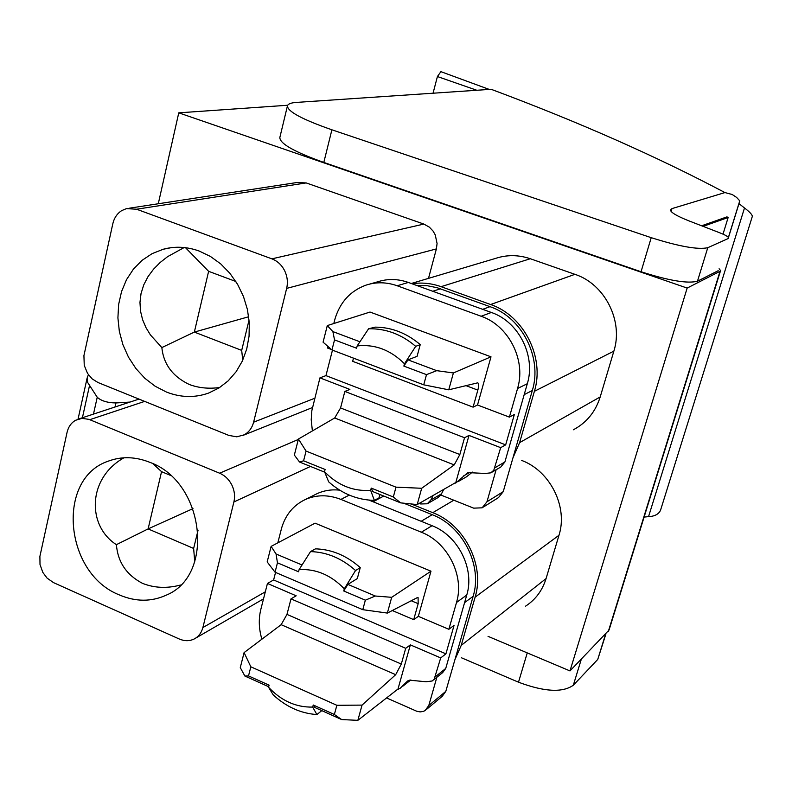 <?xml version="1.0" encoding="UTF-8"?>
<svg xmlns="http://www.w3.org/2000/svg" width="792" height="792" viewBox="0 0 792 792"><rect width="100%" height="100%" fill="white"/><g stroke="black" fill="none" stroke-linecap="round" stroke-linejoin="round"><path stroke-width="1.19" d="M416.75 285.476L426.977 285.665L437.154 287.714L490.01 306.672C522.077 317.394 542.53 357.835 532.313 390.535L512.949 457.875L519.611 442.639L534.392 391.307C544.975 357.469 523.799 315.602 490.604 304.524L441.065 286.674C431.412 283.249 421.73 282.279 411.998 283.764M573.329 429.799C586.535 422.779 595.495 411.83 600.207 396.931L519.611 442.639M600.207 396.931L613.859 351.153C623.591 320.988 604.801 283.982 574.923 274.329L530.303 258.737C518.483 254.747 506.86 254.648 495.436 258.44L411.276 283.496M483.338 507.078L498.495 497.594L503.237 491.654L512.949 457.875M428.017 503.356L437.936 497.623L440.837 495.03L473.675 508.147L482.15 507.821L486.971 501.762L496.119 469.755M488.04 636.342L569.983 670.923L687.159 288.07L178.764 112.84L287.694 105.247M158.281 203.762L178.764 112.84M136.58 209.227L126.463 208.613L121.691 210.623C117.137 213.553 114.167 217.948 112.791 223.829L83.922 355.628L84.249 365.379L87.536 373.398L92.209 378.923L98.05 382.546L228.839 435.412L236.798 436.828L244.164 434.828C248.935 432.185 252.084 427.977 253.608 422.195L286.654 288.397C288.06 282.308 287.367 276.368 284.585 270.577C281.625 264.884 277.388 260.974 271.884 258.845L136.58 209.227L306.177 182.922L297.148 182.497M306.177 182.922L423.868 224.077L429.353 227.136L433.066 231.066L435.253 234.897L437.075 243.51L436.382 248.916L428.502 278.368M521.73 460.439C550.222 471.052 568.141 506.949 558.984 535.263L475.111 597.168L461.231 645.391L454.935 659.617L445.797 691.376L442.223 696.307L426.69 709.246M525.611 606.137C535.56 599.643 542.381 590.456 546.074 578.576L558.984 535.263M457.905 481.724L466.369 476.883L472.428 472.101M443.738 489.397L441.461 493.881L430.828 500L433.125 495.465M440.837 495.03L441.461 493.881M491.683 472.349L500.811 467.003L504.89 461.974L527.314 383.724C535.966 355.915 518.621 321.621 491.377 312.474L408.355 282.447C397.901 278.774 387.625 278.586 377.527 281.853L369.973 284.001M476.824 90.268L437.412 76.537L433.056 93.209M437.412 76.537L440.897 71.656L442.223 72.131M719.096 268.745L720.572 270.567L720.027 271.31L687.159 288.07M728.472 237.521L739.817 200.911L736.629 197.436L732.174 194.495L724.937 192.575L671.953 208.613L670.438 210.038C670.913 212.563 677.111 216.186 689.02 220.909L720.126 232.947C725.502 235.066 728.333 236.729 728.64 237.946L728.531 238.283M718.205 270.696L697.475 281.209L707.771 247.698C698.069 249.866 679.219 246.52 651.222 237.679L331.897 129.799C302.168 119.414 287.357 111.424 287.456 105.841C287.971 104.019 290.743 102.891 295.772 102.455L491.169 89.298L494.545 90.575M651.222 237.679L641.045 271.745C668.874 280.665 687.684 283.813 697.475 281.209M641.045 271.745L323.809 162.429L331.897 129.799M287.456 105.841L279.853 137.432C279.625 143.54 294.277 151.876 323.809 162.429M720.443 270.983L609.068 630.016L569.983 670.923M219.622 473.21C224.908 475.497 228.977 479.407 231.828 484.952C234.531 490.585 235.214 496.247 233.897 501.97L202.881 627.551C201.485 632.818 198.604 636.619 194.228 638.956L193.891 639.124C189.258 641.243 184.358 641.193 179.21 638.976L53.569 582.655L47.094 578.13L42.827 572.418L40.006 564.508L39.897 556.39L67.053 432.422C68.34 426.908 71.171 422.869 75.527 420.295L82.002 418.364L88.942 419.354L219.622 473.21L298.327 439.451M129.977 402.069L115.909 402.95C107.415 402.791 101.178 400.891 97.228 397.247L87.684 382.487L87.11 378.111L88.397 374.705M137.66 398.554L137.234 399.683M138.105 399.396L138.244 398.792M475.111 597.168C485.07 565.419 464.607 524.67 432.788 512.672L411.147 503.95M527.314 383.724L517.562 388.496L509.395 417.117L514.345 414.523L505.672 444.866L500.683 447.658L493.782 470.26L490.822 472.844L485.278 473.458L467.864 472.606L456.004 482.813L453.38 483.882M419.265 503.385L420.71 503.969L427.274 503.791L430.828 500M517.562 388.496L517.918 387.179C525.809 359.202 508.236 325.413 481.14 316.255L397.148 285.754C386.575 282.031 376.18 281.823 365.983 285.14C350.45 290.842 340.134 302.069 335.026 318.82L333.808 323.522M312.385 430.937L311.216 419.819L311.85 410.652L319.938 377.863L349.886 389.426L344.847 391.426L464.538 437.738L468.993 435.422L455.816 482.486L417.196 504.573L400.693 502.88L372.725 491.575L371.24 488.09L370.646 490.327L374.359 500.376C357.449 500.029 342.233 493.862 328.69 481.863L324.522 471.695L325.096 469.478L303.583 460.805L299.554 462.023L294.347 455.073L298.426 439.035L334.709 417.978L340.56 407.959L344.847 391.426M332.472 350.153L325.948 375.626L319.938 377.863M331.462 349.519L327.551 348.034L327.957 346.45M489.238 89.427L440.897 71.656M728.165 238.55L707.771 247.698M605.9 634.006L597.752 659.419L573.319 685.238C562.528 692.871 544.252 691.861 518.503 682.199L461.399 657.756M150.074 462.419C135.561 456.598 121.621 456.182 108.247 461.172C55.915 478.536 64.271 573.368 119.236 594.871C135.551 601.87 151.203 601.979 166.171 595.188C215.305 575.398 204.584 482.051 150.074 462.419M199.287 251.084C187.12 246.688 175.121 246.074 163.3 249.232L152.133 253.628L142.075 260.33L133.442 269.102L126.532 279.616L121.552 291.535L118.642 304.425L117.909 317.879L119.344 331.452L122.918 344.698L128.492 357.182L135.887 368.518L144.877 378.309L155.173 386.239L166.459 392.05C180.715 397.614 194.753 397.96 208.583 393.079L218.948 387.991L228.225 380.813L236.115 371.735L242.352 361.043L246.718 349.074L249.064 336.204L249.302 322.859L247.411 309.454L243.451 296.455L237.56 284.278L229.918 273.329L220.79 263.954L210.464 256.469L199.287 251.084M464.587 602.623L473.131 596.346C482.734 565.666 462.974 526.304 432.224 514.691L403.722 503.187M473.131 596.346L454.935 659.617M500.683 447.658L468.993 435.422M325.948 375.626L505.672 444.866M509.395 417.117L477.517 404.999L473.091 407.147L477.843 390.119L465.805 385.575M353.489 358.132L352.668 361.32L473.091 407.147M491 356.816L453.4 372.953L448.757 389.812L423.73 384.823L426.492 374.646L436.719 370.666L407.989 359.865L417.087 356.321L420.225 344.639L418.661 343.302C405.454 332.64 390.991 327.245 375.25 327.136L368.597 328.769L357.172 345.926L356.578 348.223L334.531 339.897L331.957 349.955L323.077 342.174L327.294 325.581L370.022 312.048L491 356.816L477.517 404.999M701.633 225.789L726.967 216.869L728.145 217.503L723.007 234.135M728.145 217.503L703.128 226.364M724.937 192.575C656.39 156.321 578.467 121.889 491.169 89.298M660.508 510.315L752.341 216.345C752.212 214.642 749.598 211.85 744.5 207.969L648.549 516.641C654.667 516.334 658.657 514.226 660.498 510.315M738.976 203.643L744.5 207.969M644.104 517.077L648.549 516.641M123.968 457.786C87.387 478.259 86.863 525.779 116.394 544.668C117.79 562.003 126.453 574.873 142.382 583.298C154.192 588.04 166.894 588.624 180.477 585.05M184.16 247.54L167.647 256.628L160.182 262.469L153.539 269.191L147.975 276.705L143.738 284.902L141.035 293.565L139.966 302.415L140.53 311.187L142.58 319.631L145.946 327.571L150.411 334.907L161.845 347.579C163.558 364.241 172.715 376.547 189.298 384.486C198.693 388.011 208.831 389.011 219.721 387.496M386.575 697.94L416.77 711.256L420.156 711.909L423.423 711.384L425.155 710.523L428.799 705.494L436.857 677.259M298.426 439.035L306.068 451.084L395.99 487.159L421.681 488.278L417.196 504.573M421.681 488.278L454.212 464.914L459.845 454.529L464.538 437.738M324.72 472.19L299.554 462.023M448.757 389.812L477.794 382.813C478.883 383.625 478.903 386.06 477.843 390.119M327.294 325.581L332.878 331.591L359.934 341.778M436.719 370.666L453.4 372.953M194.743 561.706L193.634 548.45L148.114 528.908L192.981 508.622M116.394 544.668L148.114 528.908L161.558 471.666L152.905 463.676M198.069 530.185L193.634 548.45M170.369 475.339L161.558 471.666M242.738 360.212L241.689 350.391L194.347 332.086L248.708 316.741M161.845 347.579L194.347 332.086L208.623 271.319L185.506 247.698M249.074 319.958L241.689 350.391M235.858 281.497L208.623 271.319M339.679 490.139C331.65 489.288 324.116 490.456 317.087 493.654L314.899 494.743M433.471 679.981L442.678 672.586L445.738 668.428L466.765 595.02C474.893 568.983 458.152 535.62 432.056 525.7L369.013 500.118M395.99 487.159L393.317 497L400.693 502.88M374.359 500.376L379.012 497.871L379.922 494.485M306.068 451.084L303.583 460.805M393.317 497L371.24 488.09M334.531 339.897L332.878 331.591M423.73 384.823L331.957 349.955M357.172 345.926L357.232 345.916C374.893 344.025 390.644 349.975 404.484 363.775L403.861 366.092L407.989 359.865M420.225 344.639L415.691 346.342L404.484 363.775M426.492 374.646L403.861 366.092M466.765 595.02L456.519 602.484L448.866 629.293L454.054 625.383L445.916 653.836L440.698 657.924L434.214 679.1L432.234 680.981L426.106 681.764L409.454 680.17L407.632 680.962L400.158 688.288L396.95 689.842M456.519 602.484L456.855 601.237C464.241 575.032 447.282 542.144 421.354 532.214L340.916 499.415C328.383 494.535 316.453 494.594 305.128 499.603C293.406 505.286 285.565 514.75 281.625 527.997L277.814 542.847M261.895 639.193C258.816 628.937 258.469 618.958 260.865 609.256L267.448 583.447L296.178 595.802L291.001 598.881L405.702 648.311L410.355 644.876L397.99 689.03L357.845 720.344L341.659 719.562L314.909 707.533L313.246 705.009L312.692 707.088L316.889 714.552C300.742 713.434 286.169 706.86 273.181 694.841L268.557 687.238L269.092 685.159L248.51 675.913L244.876 676.041L240.273 667.616L244.094 652.598L281.16 624.68L286.971 614.404L291.001 598.881M275.547 572.428L273.616 579.972L267.448 583.447M324.522 471.695C337.778 485.367 353.163 491.575 370.646 490.327M368.597 328.769C385.793 328.413 401.485 334.273 415.691 346.342M440.698 657.924L410.355 644.876M273.616 579.972L445.916 653.836M448.866 629.293L418.334 616.354L413.711 619.641L418.176 603.672L411.246 600.752M392.288 610.533L413.711 619.641M430.987 571.19L391.684 597.317L387.357 613.077L362.776 609.682L365.35 600.178L375.319 596.02L347.876 584.407L357.311 578.576L360.241 567.656L358.746 566.32C346.094 555.578 332.254 549.787 317.236 548.925L315.424 548.866L310.513 551.598L299.099 569.626L298.535 571.774L277.457 562.815L275.052 572.21L267.171 561.914L271.121 546.391L315.087 523.166L430.987 571.19L418.334 616.354M244.094 652.598L250.836 666.805L336.857 705.296L362.043 705.108L357.845 720.344M362.043 705.108L395.683 674.685L401.306 664.052L405.702 648.311M268.686 686.743L244.876 676.041M387.357 613.077L417.156 597.703L418.087 597.574L418.176 603.672M271.121 546.391L276.062 553.994L302.029 564.993M375.319 596.02L391.684 597.317M336.857 705.296L334.363 714.493L341.659 719.562M316.889 714.552L321.79 710.632M250.836 666.805L248.51 675.913M334.363 714.493L313.246 705.009M277.457 562.815L276.062 553.994M362.776 609.682L275.052 572.21M299.099 569.626L299.148 569.616C315.998 568.686 331.046 575.081 344.312 588.822L343.728 590.981L347.876 584.407M360.241 567.656L355.539 570.517L344.312 588.822M365.35 600.178L343.728 590.981M268.557 687.238C281.299 700.821 296 707.444 312.692 707.088M310.513 551.598C326.918 552.083 341.926 558.39 355.539 570.517M530.303 258.737L441.065 286.674M574.923 274.329L490.604 304.524M613.859 351.153L534.392 391.307M524.195 394.614L532.313 390.535M486.971 501.762L503.237 491.654M490.01 306.672L482.665 309.325M432.719 291.258L440.491 288.803M720.027 271.31L608.296 631.541M202.881 627.551L265.31 591.822M233.897 501.97L310.474 466.438M89.793 419.681L144.669 401.395M253.608 422.195L314.731 398.257M286.654 288.397L436.382 248.916M271.884 258.845L423.868 224.077M546.074 578.576L461.231 645.391M453.806 500.207L432.788 512.672M494.95 467.765L504.89 461.974M470.062 472.22L463.696 475.843M491.377 312.474L481.14 316.255M408.355 282.447L397.148 285.754M671.962 208.613L671.111 211.424M518.503 682.199L527.254 652.895M581.288 659.3L573.319 685.238M597.752 659.419L605.504 634.412M89.456 385.853L82.408 417.74M97.228 397.247L93.476 414.097M115.909 402.95L114.998 407.009M728.412 237.422L739.778 200.762M428.799 705.494L445.797 691.376M432.224 514.691L421.166 521.284M373.111 501.781L383.773 496.04M459.845 454.529L340.56 407.959M334.709 417.978L454.212 464.914M435.323 676.774L445.738 668.428M409.028 680.308L405.494 683.06M432.056 525.7L421.354 532.214M349.252 495.099L340.916 499.415M401.306 664.052L286.971 614.404M281.16 624.68L395.683 674.685M195.634 638.144L263.508 598.881M139.006 399.099L78.863 418.909M297.297 182.467L129.64 208.148M312.404 407.573L242.827 435.471M87.14 377.923L78.042 419.166M137.59 398.95L137.442 399.613M109.108 460.845L108.247 461.172M171.339 247.649L163.3 249.232M410.85 679.932L403.039 686.04M317.087 493.654L305.128 499.603"/></g></svg>
